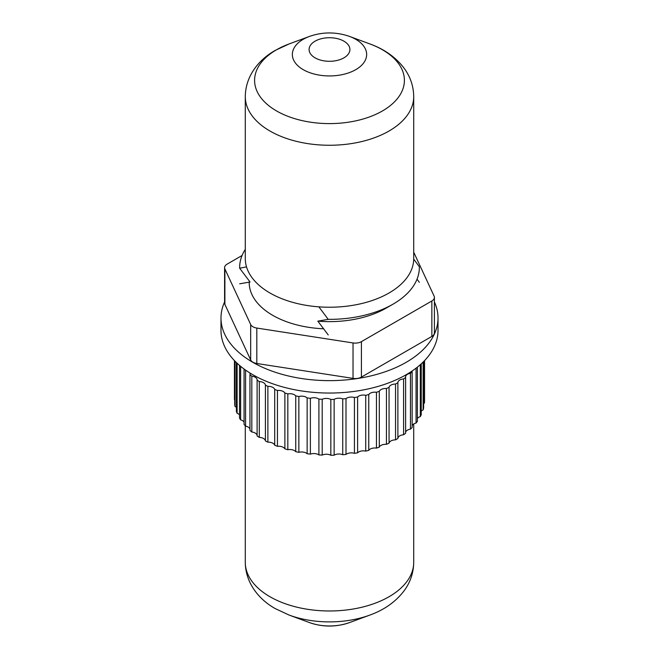 <?xml version="1.0" encoding="UTF-8"?>
<svg xmlns="http://www.w3.org/2000/svg" width="659" height="659" viewBox="0 0 659 659"><rect width="100%" height="100%" fill="white"/><g stroke="black" fill="none" stroke-linecap="round" stroke-linejoin="round"><path stroke-width="0.99" d="M423.63 361.56L423.63 408.028A95.061 54.878 0 0 1 423.119 409.906L423.119 362.079M423.63 403.588A6.508 3.756 180 0 1 424.289 403.151A6.508 3.756 180 0 1 424.445 403.061L424.445 360.728M421.233 363.867L421.233 414.775A95.061 54.878 0 0 1 420.31 416.612L420.31 364.691M421.233 411.134A6.508 3.756 180 0 1 422.328 410.302A6.508 3.756 180 0 1 423.119 409.906M417.386 367.145L417.386 421.299A95.061 54.878 0 0 1 416.068 423.053L416.068 368.167M417.386 418.514A6.508 3.756 180 0 1 418.827 417.246A6.508 3.756 180 0 1 420.31 416.612M412.147 371.684L412.147 427.493A95.061 54.878 0 0 1 410.466 429.141L410.466 373.323A95.061 54.878 0 0 0 412.147 371.684A6.508 3.756 0 0 1 411.974 371.108M412.147 425.607A6.508 3.756 180 0 1 413.852 423.894A6.508 3.756 180 0 1 416.068 423.053M405.614 377.45L405.614 433.26A95.061 54.878 0 0 1 403.588 434.767L403.588 378.958A95.061 54.878 0 0 0 405.614 377.45A6.508 3.756 0 0 1 405.557 376.964A6.508 3.756 0 0 1 407.468 374.312A6.508 3.756 0 0 1 410.466 373.323M405.614 432.296A6.508 3.756 180 0 1 407.468 430.121A6.508 3.756 180 0 1 410.466 429.141M397.879 382.698L397.879 438.507A95.061 54.878 0 0 1 395.54 439.858L395.54 384.049A95.061 54.878 0 0 0 397.879 382.698A6.508 3.756 0 0 1 397.879 382.69A6.508 3.756 0 0 1 399.782 380.029A6.508 3.756 0 0 1 403.588 378.958M397.879 438.49A6.508 3.756 180 0 1 399.782 435.838A6.508 3.756 180 0 1 403.588 434.767M413.704 259.111L419.338 266.747A89.855 51.872 180 0 1 393.036 304.161L393.036 304.161A89.855 51.872 180 0 1 328.231 319.351L318.857 306.847M393.036 304.161L386.281 308.058A80.299 46.361 180 0 1 317.836 321.147L328.231 319.351M417.04 279.177L419.338 282.34M259.3 437.387A95.061 54.878 0 0 1 257.109 435.953L257.109 380.144A95.061 54.878 0 0 0 259.3 381.577L259.3 437.387A6.508 3.756 180 0 1 265.404 440.912A95.061 54.878 0 0 0 267.883 442.173A6.508 3.756 180 0 1 274.712 445.229L274.712 389.42A95.061 54.878 0 0 0 277.447 390.49L277.447 446.308A6.508 3.756 180 0 1 284.877 448.845L284.877 393.028A95.061 54.878 0 0 0 287.826 393.893L287.826 449.71A6.508 3.756 180 0 1 295.751 451.687L295.751 395.878A95.061 54.878 0 0 0 298.856 396.52L298.856 452.338A6.508 3.756 180 0 1 307.152 453.73L307.152 397.912A95.061 54.878 0 0 0 310.381 398.333L310.381 454.142A6.508 3.756 180 0 1 318.907 454.924L318.907 399.107A95.061 54.878 0 0 0 322.202 399.288L322.202 455.105A6.508 3.756 180 0 1 330.834 455.262L330.834 399.445A95.061 54.878 0 0 0 334.138 399.387L334.138 455.196A6.508 3.756 180 0 1 342.738 454.726L342.738 398.917A95.061 54.878 0 0 0 346 398.621L346 454.43A6.508 3.756 180 0 1 354.427 453.343L354.427 397.534A95.061 54.878 0 0 0 357.606 396.998L357.606 452.815A6.508 3.756 180 0 1 365.729 451.118L365.729 395.309A95.061 54.878 0 0 0 368.76 394.552L368.76 450.361A6.508 3.756 180 0 1 376.462 448.104L376.462 392.286A95.061 54.878 0 0 0 379.304 391.314L379.304 447.131A6.508 3.756 180 0 1 386.446 444.323L386.446 388.513A95.061 54.878 0 0 0 389.057 387.344L389.057 443.153A6.508 3.756 180 0 1 395.54 439.858M251.82 432.016A95.061 54.878 0 0 1 249.959 430.434L249.959 374.625A95.061 54.878 0 0 0 251.82 376.198L251.82 432.016A6.508 3.756 180 0 1 257.109 435.467M244.975 369.683A95.061 54.878 0 0 0 245.568 370.333L245.568 426.142A6.508 3.756 180 0 1 249.959 429.009M245.568 426.142A95.061 54.878 0 0 1 244.061 424.445L244.061 369.024M240.634 366.346L240.634 419.865A6.508 3.756 180 0 1 244.061 422.106M240.634 419.865A95.061 54.878 0 0 1 239.514 418.07L239.514 365.407M237.108 363.249L237.108 413.284A6.508 3.756 180 0 1 239.514 414.857M237.108 413.284A95.061 54.878 0 0 1 236.383 411.422L236.383 362.565M235.032 361.223L235.032 406.496A6.508 3.756 180 0 1 236.383 407.377M235.032 406.496A95.061 54.878 0 0 1 234.719 404.593L234.719 360.901M234.447 360.621L234.447 399.609A6.508 3.756 180 0 1 234.719 399.791M424.553 360.621L424.553 401.15A95.061 54.878 0 0 1 424.445 403.061M386.446 444.323A95.061 54.878 0 0 0 389.057 443.153M376.462 448.104A95.061 54.878 0 0 0 379.304 447.131M365.729 451.118A95.061 54.878 0 0 0 368.76 450.361M354.427 453.343A95.061 54.878 0 0 0 357.606 452.815M342.738 454.726A95.061 54.878 0 0 0 346 454.43M330.834 455.262A95.061 54.878 0 0 0 334.138 455.196M318.907 454.924A95.061 54.878 0 0 0 322.202 455.105M307.152 453.73A95.061 54.878 0 0 0 310.381 454.142M295.751 451.687A95.061 54.878 0 0 0 298.856 452.338M284.877 448.845A95.061 54.878 0 0 0 287.826 449.71M274.712 445.229A95.061 54.878 0 0 0 277.447 446.308M328.231 334.945L317.836 321.147M246.515 266.887L239.662 268.213L250.049 282.011L239.662 283.807M239.662 268.213A89.855 51.872 180 0 1 245.288 249.382M265.404 440.912L265.404 385.103A95.061 54.878 0 0 0 267.883 386.363L267.883 442.173M257.109 380.144A6.508 3.756 0 0 0 257.125 379.897A6.508 3.756 0 0 0 251.82 376.198M265.404 385.103A6.508 3.756 0 0 0 259.3 381.577M274.712 389.42A6.508 3.756 0 0 0 267.883 386.363M284.877 393.028A6.508 3.756 0 0 0 277.447 390.49M295.751 395.878A6.508 3.756 0 0 0 287.826 393.893M307.152 397.912A6.508 3.756 0 0 0 298.856 396.52M318.907 399.107A6.508 3.756 0 0 0 310.381 398.333M330.834 399.445A6.508 3.756 0 0 0 322.202 399.288M342.738 398.917A6.508 3.756 0 0 0 334.138 399.387M354.427 397.534A6.508 3.756 0 0 0 346 398.621M365.729 395.309A6.508 3.756 0 0 0 357.606 396.998M376.462 392.286A6.508 3.756 0 0 0 368.76 394.552M386.446 388.513A6.508 3.756 0 0 0 379.304 391.314M395.54 384.049A6.508 3.756 0 0 0 389.057 387.344M249.959 374.625A6.508 3.756 0 0 0 250.082 373.908A6.508 3.756 0 0 0 249.868 372.953M246.038 370.432A6.508 3.756 0 0 0 245.568 370.333M434.405 301.954A108.513 62.654 180 0 1 438.013 317.992L438.013 330.39A108.513 62.654 180 0 1 406.232 374.691A108.513 62.654 180 0 1 287.975 388.275A108.513 62.654 180 0 1 220.987 330.39L220.987 317.992A108.513 62.654 180 0 1 224.595 301.954M438.013 317.992A108.513 62.654 180 0 1 406.232 362.293A108.513 62.654 180 0 1 287.975 375.869A108.513 62.654 180 0 1 220.987 317.992M249.201 282.546A80.299 46.361 0 0 0 308.717 327.325A80.299 46.361 0 0 0 323.709 328.792M361.42 377.088A8.682 5.008 180 0 1 353.035 378.381L353.035 342.944A8.682 5.008 0 0 0 361.42 341.642L361.42 377.088L431.859 336.419L431.859 300.974A8.682 5.008 0 0 0 434.405 297.431A8.682 5.008 0 0 0 434.108 296.138L413.712 252.183M361.42 341.642L431.859 300.974M353.035 378.381L256.812 363.496A8.682 5.008 180 0 1 250.675 359.954L250.675 324.516L224.892 268.963A8.682 5.008 0 0 1 224.595 267.661A8.682 5.008 0 0 1 227.141 264.119L242.084 255.494M250.675 359.954L224.892 304.4A8.682 5.008 180 0 1 224.595 303.107L224.595 267.661M353.035 342.944L256.812 328.058L256.812 363.496M250.675 324.516A8.682 5.008 0 0 0 256.812 328.058M434.405 297.431L434.405 332.877A8.682 5.008 180 0 1 431.859 336.419M245.288 96.642A84.212 48.618 180 0 0 297.275 141.561A84.212 48.618 180 0 0 389.041 131.017A84.212 48.618 180 0 0 413.712 96.642L413.712 258.616A84.212 48.618 180 0 1 389.041 292.991A84.212 48.618 180 0 1 297.275 303.535A84.212 48.618 180 0 1 245.288 258.616L245.288 96.642C245.486 75.554 259.407 59.178 275.347 50.348L289.169 43.914A74.904 43.247 0 0 0 276.533 49.771A74.904 43.247 0 0 0 276.533 110.934A74.904 43.247 0 0 0 382.467 110.934A74.904 43.247 0 0 0 369.831 43.914L349.501 36.41A37.151 21.45 180 0 1 355.769 69.656A37.151 21.45 180 0 1 303.231 69.656A37.151 21.45 180 0 1 303.231 39.318A37.151 21.45 180 0 1 309.499 36.41L289.169 43.914M224.892 268.963L224.892 304.4M315.068 41.179A20.413 11.788 0 0 0 315.068 57.844A20.413 11.788 0 0 0 343.932 57.844A20.413 11.788 0 0 0 343.932 41.179A20.413 11.788 0 0 0 315.068 41.179M349.501 622.59C336.098 627.203 322.762 627.203 309.499 622.59A37.151 21.45 0 0 0 349.501 622.59L369.831 615.086A74.904 43.247 180 0 1 289.169 615.086L275.347 608.652C259.358 599.789 245.477 583.388 245.288 562.358A84.212 48.618 0 0 0 269.959 596.733A84.212 48.618 0 0 0 361.725 607.277A84.212 48.618 0 0 0 413.712 562.358C413.564 572.762 410.384 582.21 404.165 590.711C395.779 601.733 384.329 609.863 369.831 615.086M413.712 96.642C413.564 86.238 410.384 76.79 404.165 68.289C395.779 57.267 384.329 49.137 369.831 43.914M309.499 36.41C322.762 31.797 336.098 31.797 349.501 36.41M413.712 562.358L413.712 423.976M309.499 622.59L289.169 615.086M245.288 562.358L245.288 425.846"/></g></svg>

